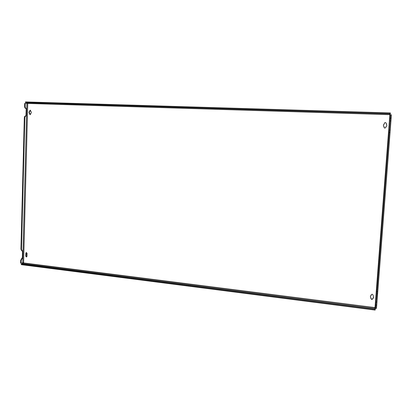<?xml version="1.0" encoding="UTF-8"?>
<svg xmlns="http://www.w3.org/2000/svg" width="412" height="412" viewBox="0 0 412 412"><rect width="100%" height="100%" fill="white"/><g stroke="black" fill="none" stroke-linecap="round" stroke-linejoin="round"><path stroke-width="0.62" d="M30.246 114.711L29.849 113.563C29.195 112.79 29.216 112.043 29.906 111.322L30.442 110.184M30.107 114.727L29.499 113.527C28.845 112.754 28.866 112.007 29.556 111.286L30.267 110.138L30.833 111.333C31.487 112.105 31.472 112.852 30.776 113.573L30.107 114.727M26.729 256.851L26.095 256.053L26.45 252.53M26.358 256.939L25.75 256.151L25.832 253.169L26.27 252.546L27.079 253.323L27.001 256.305L26.358 256.939M372.772 298.813L371.84 299.369L370.996 298.401L370.419 296.372M371.799 299.529L370.96 298.561L370.398 296.455L371.248 294.858C372.01 293.962 372.608 294.08 373.051 295.208L373.617 297.284L372.757 298.896L371.799 299.529M384.267 127.833L383.793 126.407C383.186 125.475 383.351 124.656 384.283 123.955L384.324 123.43C384.695 122.498 385.277 122.338 386.059 122.951L386.544 124.403C387.033 125.32 386.837 126.098 385.951 126.731L385.915 127.257L384.906 128.122L384.252 127.823L384.077 126.664M375.862 305.076L375.61 308.361L376.372 308.459L376.625 305.174L375.862 305.076L376.841 293.56M376.82 293.498L376.898 291.614L377.665 291.706L389.963 132.443L389.175 132.412L376.898 291.614M389.175 132.412L389.428 129.971L390.241 130.037L390.937 120.989L390.128 120.912L390.267 118.265L391.055 118.29L391.4 115.02L390.937 120.989L390.128 120.912M376.156 302.125L376.959 302.001L377.665 291.706M376.918 302.217L376.625 305.174M376.522 307.64L376.372 308.459M389.428 129.971L390.216 130.001L389.963 132.443M26.26 108.5L25.729 108.485C25.024 108.279 24.648 107.542 24.607 106.275L25.142 106.291C25.178 107.558 25.554 108.294 26.26 108.5L26.729 108.557L26.538 115.993L26.033 115.947C25.338 116.04 24.941 116.694 24.844 117.914L24.313 117.894L20.955 249.239L21.476 249.301L22.336 251.016L23.046 250.877L22.866 258.02L22.402 258.149L21.187 260.461L20.672 260.399L20.6 263.119L21.12 263.186L21.187 260.461M21.12 263.186L23.366 262.66L23.736 262.954L21.321 264.071L21.306 264.669L375.141 310.071L375.368 308.413L374.647 307.908L375.023 307.419L375.677 307.46M21.476 249.301L24.844 117.914M20.672 260.399L21.882 258.087L22.402 258.149M22.526 251.011L22.346 257.958L21.882 258.087M24.313 117.894C24.411 116.673 24.808 116.019 25.503 115.927L25.997 115.947L26.198 108.536L25.729 108.485M22.336 251.016L21.815 250.949L20.955 249.239M373.632 297.207L372.814 298.288M371.191 295.481L371.274 294.781M383.809 126.422C383.212 125.49 383.381 124.676 384.308 123.986L384.35 123.466C384.71 122.539 385.282 122.374 386.07 122.972M386.162 124.022L386.554 124.419M390.514 115.01L389.85 114.881L389.561 114.315L390.355 113.98L390.329 112.94L25.487 101.929L25.467 102.552L27.11 102.763L27.882 103.448L24.684 103.427L24.607 106.275M390.355 113.98L390.329 112.94M25.467 102.552L390.272 113.697M389.675 114.696L389.598 114.206M375.141 310.071L375.368 308.413M374.657 307.985L374.724 307.671M375.193 309.35L21.321 264.071M391.4 115.02L376.522 307.656L376.959 302.001L376.197 301.903M389.458 129.971L390.154 120.958M391.323 114.824L390.535 114.799L390.267 118.265M391.055 118.29L390.916 120.943M25.142 106.291L25.214 103.443M26.857 103.649L26.729 108.557L26.198 108.536M22.742 262.717L22.866 258.02L22.346 257.958M25.817 253.586L26.162 253.493M25.765 255.734L26.105 255.641M29.556 111.286L29.906 111.322M29.499 113.527L29.849 113.563M29.489 113.959L29.834 113.99M25.75 256.151L26.095 256.053M377.624 293.385L390.241 130.037M23.046 250.877L26.538 115.993M23.602 262.784L27.738 103.603M23.736 262.954L374.812 307.579M375.023 307.419L389.85 114.881M27.882 103.448L389.659 114.675M27.11 102.763L390.355 113.897M22.943 263.598L375.353 308.547M25.832 253.169L26.172 253.081M29.571 110.854L29.916 110.895M389.896 114.912L390.365 115.046M376.8 293.555L377.567 293.648M26.033 115.947L25.503 115.927"/></g></svg>
